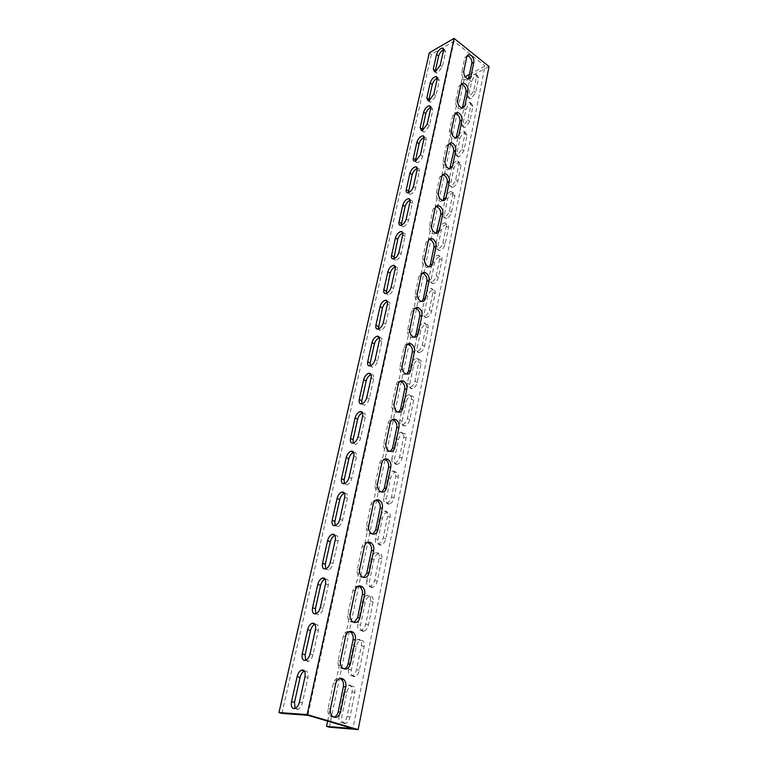 <?xml version="1.0" encoding="UTF-8"?>
<svg xmlns="http://www.w3.org/2000/svg" width="768" height="768" viewBox="0 0 768 768"><rect width="100%" height="100%" fill="white"/><g stroke="black" fill="none" stroke-linecap="round" stroke-linejoin="round"><path stroke-width="0.58" stroke-dasharray="3.84 2.88" d="M333.773 717.178L329.808 715.91C328.147 714.038 327.581 711.648 328.09 708.73L333.389 683.52C334.55 679.546 336.682 677.846 339.792 678.432L339.859 678.451M344.093 668.976L340.109 667.93C338.323 666.067 337.68 663.648 338.189 660.653L343.296 636.326C344.419 632.506 346.502 630.922 349.536 631.594M354.038 622.454L350.074 621.619C348.144 619.776 347.434 617.328 347.933 614.256L352.867 590.765C353.952 587.088 355.978 585.619 358.944 586.378M363.619 577.517L359.712 576.902C357.638 575.088 356.851 572.602 357.341 569.462L362.102 546.768C363.158 543.216 365.136 541.853 368.026 542.688M372.864 534.096L369.043 533.702C366.826 531.907 365.952 529.402 366.432 526.166L371.04 504.23C372.067 500.813 373.987 499.555 376.819 500.448M381.782 492.115L378.067 491.923C375.706 490.166 374.755 487.632 375.216 484.32L379.68 463.104C380.669 459.802 382.55 458.63 385.315 459.6M390.394 451.498L386.813 451.498C384.307 449.798 383.28 447.245 383.722 443.837L388.032 423.302C388.704 420.768 390.096 419.549 392.218 419.645M398.698 412.195L395.28 412.368C392.64 410.717 391.536 408.144 391.949 404.65L396.125 384.768C396.739 382.406 398.045 381.254 400.042 381.312M406.733 374.131L403.478 374.467C400.714 372.874 399.523 370.291 399.917 366.701L403.968 347.443C404.534 345.226 405.763 344.141 407.635 344.179M414.499 337.248L411.418 337.728C408.538 336.211 407.28 333.619 407.645 329.942L411.562 311.27C412.09 309.197 413.242 308.16 415.018 308.179M422.006 301.507L419.107 302.102C416.122 300.662 414.797 298.061 415.123 294.307L418.925 276.202C419.424 274.243 420.509 273.264 422.179 273.274M429.274 266.842L426.547 267.552C423.485 266.179 422.093 263.578 422.381 259.747L426.077 242.179L429.149 239.414M436.31 233.213L433.766 234.01C430.618 232.723 429.178 230.122 429.427 226.214L433.008 209.165L435.926 206.544M443.136 200.563L440.746 201.446C437.549 200.227 436.051 197.635 436.262 193.661L439.738 177.11L442.522 174.624M449.741 168.864L447.514 169.814C444.269 168.672 442.733 166.09 442.896 162.058L446.275 145.978L448.934 143.616M454.08 139.075L456.163 138.067L454.08 139.075C450.797 138.01 449.222 135.427 449.347 131.347L452.63 115.718L455.174 113.482M462.384 108.134L460.445 109.19C457.142 108.192 455.539 105.629 455.616 101.501L458.813 86.314L461.251 84.182M344.496 723.6C342.134 722.995 341.251 720.682 341.837 716.64L346.819 692.256C347.568 689.136 348.96 687.101 350.986 686.131C354.077 685.603 355.363 687.773 354.835 692.621L349.891 717.216C349.152 720.317 347.798 722.371 345.811 723.36L344.496 723.6M339.053 715.805C338.458 719.846 339.341 722.17 341.693 722.765L343.008 722.534C344.995 721.536 346.349 719.482 347.088 716.371L352.08 691.738C352.608 686.88 351.322 684.72 348.24 685.248C346.214 686.218 344.822 688.262 344.064 691.382L339.053 715.805L341.837 716.64M354.01 676.666C351.677 676.205 350.784 674.026 351.341 670.138L356.15 646.579C356.928 643.43 358.358 641.386 360.451 640.445C363.398 639.994 364.618 642.029 364.109 646.56L359.328 670.31C358.579 673.44 357.178 675.494 355.123 676.464L354.01 676.666M348.614 669.235C348.058 673.123 348.941 675.302 351.274 675.763L352.387 675.562C354.442 674.592 355.843 672.528 356.602 669.398L361.411 645.61C361.93 641.078 360.71 639.043 357.763 639.494C355.67 640.445 354.24 642.49 353.462 645.638L348.614 669.235L351.341 670.138M363.206 631.325C360.883 630.989 359.99 628.954 360.518 625.2L365.174 602.429C365.971 599.251 367.44 597.206 369.6 596.294C372.403 595.91 373.555 597.821 373.075 602.045L368.448 624.998C367.68 628.157 366.23 630.211 364.118 631.162L363.206 631.325M357.859 624.23C357.322 627.984 358.214 630.029 360.538 630.365L361.44 630.192C363.562 629.242 365.002 627.187 365.779 624.019L370.435 601.037C370.925 596.813 369.773 594.893 366.979 595.277C364.819 596.198 363.341 598.253 362.544 601.43L357.859 624.23L360.518 625.2M372.096 587.501C369.792 587.29 368.89 585.37 369.398 581.76L373.901 559.738C374.717 556.522 376.234 554.477 378.451 553.594C381.11 553.267 382.205 555.072 381.734 559.008L377.27 581.203C376.474 584.4 374.986 586.454 372.806 587.366L372.096 587.501M366.797 580.733C366.278 584.352 367.181 586.262 369.485 586.483L370.186 586.339C372.365 585.418 373.862 583.363 374.659 580.166L379.162 557.942C379.632 554.006 378.547 552.192 375.888 552.518C373.67 553.411 372.154 555.466 371.328 558.672L366.797 580.733L369.398 581.76M380.698 545.117C378.403 545.011 377.501 543.216 377.99 539.731L382.339 518.419C383.184 515.174 384.749 513.12 387.024 512.266C389.539 512.006 390.576 513.715 390.115 517.373L385.795 538.858C384.979 542.074 383.443 544.128 381.197 545.021L380.698 545.117M375.446 538.646C374.947 542.141 375.85 543.936 378.134 544.042L378.643 543.936C380.89 543.043 382.416 540.989 383.242 537.763L387.6 516.25C388.051 512.582 387.034 510.883 384.518 511.142C382.234 512.006 380.678 514.061 379.824 517.306L375.446 538.646L377.99 539.731M389.011 504.106C386.736 504.106 385.834 502.416 386.294 499.056L390.518 478.416C391.382 475.142 392.995 473.088 395.328 472.262C397.699 472.061 398.669 473.664 398.237 477.082L394.042 497.866C393.197 501.13 391.622 503.184 389.318 504.038L389.011 504.106M383.808 497.923C383.338 501.293 384.24 502.973 386.515 502.973L386.813 502.906C389.126 502.042 390.701 499.987 391.555 496.723L395.77 475.91C396.202 472.493 395.242 470.88 392.87 471.091C390.538 471.917 388.925 473.971 388.051 477.254L383.808 497.923L386.294 499.056M397.066 464.39C394.81 464.486 393.898 462.912 394.349 459.658L398.429 439.67C399.331 436.358 400.982 434.304 403.373 433.507C405.6 433.363 406.512 434.87 406.09 438.058L402.038 458.189C401.155 461.482 399.542 463.536 397.181 464.371L397.066 464.39M391.91 458.477C391.459 461.731 392.362 463.306 394.618 463.21L394.733 463.181C397.094 462.355 398.717 460.291 399.59 456.998L403.67 436.838C404.093 433.651 403.2 432.134 400.973 432.288C398.573 433.085 396.931 435.149 396.019 438.461L391.91 458.477L394.349 459.658M404.87 425.923L404.794 425.933C402.595 426.067 401.722 424.589 402.144 421.498L406.109 402.115C407.04 398.765 408.72 396.71 411.168 395.952C413.261 395.846 414.106 397.277 413.702 400.243L409.776 419.76C408.893 423.024 407.261 425.078 404.87 425.923M399.763 420.269C399.331 423.36 400.205 424.838 402.394 424.714L402.48 424.694C404.861 423.85 406.493 421.795 407.386 418.522L411.331 398.986C411.744 396.019 410.899 394.589 408.816 394.694C406.368 395.462 404.678 397.517 403.747 400.867L399.763 420.269L402.144 421.498M412.435 388.637L412.166 388.685C410.112 388.771 409.296 387.37 409.709 384.499L413.549 365.702C414.509 362.323 416.237 360.269 418.723 359.53C420.682 359.482 421.469 360.835 421.085 363.59L417.274 382.502C416.41 385.68 414.797 387.725 412.435 388.637M407.366 383.232C406.954 386.112 407.77 387.504 409.824 387.427L410.093 387.37C412.454 386.458 414.067 384.413 414.931 381.226L418.762 362.285C419.155 359.53 418.368 358.176 416.419 358.234C413.923 358.973 412.195 361.027 411.235 364.416L407.366 383.232L409.709 384.499M419.77 352.483L419.328 352.579C417.408 352.618 416.65 351.293 417.034 348.614L420.768 330.374C421.757 326.966 423.523 324.912 426.058 324.211C427.882 324.192 428.611 325.469 428.237 328.042L424.541 346.387C423.706 349.478 422.112 351.514 419.77 352.483M414.749 347.309C414.355 349.987 415.114 351.312 417.024 351.274L417.466 351.178C419.808 350.198 421.402 348.163 422.246 345.072L425.971 326.698C426.346 324.134 425.616 322.858 423.792 322.877C421.258 323.578 419.491 325.642 418.502 329.059L414.749 347.309L417.034 348.614M426.883 317.405L426.269 317.539C424.483 317.539 423.773 316.291 424.157 313.795L427.766 296.093C428.794 292.656 430.589 290.602 433.162 289.93C434.861 289.949 435.533 291.158 435.178 293.549L431.597 311.357C430.781 314.362 429.206 316.378 426.883 317.405M421.91 312.461C421.526 314.957 422.227 316.205 424.022 316.195L424.627 316.061C426.95 315.034 428.525 313.008 429.35 310.003L432.96 292.176C433.315 289.786 432.643 288.576 430.944 288.557C428.381 289.238 426.576 291.293 425.549 294.739L421.91 312.461L424.157 313.795M433.786 283.363L433.018 283.536C431.347 283.507 430.694 282.326 431.059 280.003L434.573 262.81C435.629 259.344 437.462 257.28 440.054 256.646C441.638 256.694 442.262 257.837 441.926 260.064L438.442 277.344C437.645 280.282 436.09 282.278 433.786 283.363M428.861 278.63C428.496 280.954 429.149 282.134 430.81 282.163L431.578 281.99C433.882 280.906 435.437 278.899 436.234 275.962L439.738 258.662C440.083 256.435 439.459 255.293 437.885 255.245C435.283 255.888 433.459 257.952 432.394 261.427L428.861 278.63L431.059 280.003M440.486 250.31L439.574 250.522C438.019 250.454 437.424 249.341 437.76 247.181L441.178 230.477C442.272 226.982 444.125 224.928 446.755 224.314C448.224 224.39 448.79 225.466 448.474 227.539L445.085 244.33C444.307 247.19 442.771 249.178 440.486 250.31M435.61 245.779C435.264 247.949 435.859 249.062 437.405 249.12L438.326 248.909C440.602 247.766 442.138 245.77 442.925 242.918L446.323 226.109C446.65 224.035 446.083 222.96 444.614 222.883C441.994 223.498 440.131 225.562 439.037 229.066L435.61 245.779L437.76 247.181M447.005 218.208L445.939 218.448C444.509 218.362 443.952 217.306 444.278 215.29L447.6 199.066C448.723 195.542 450.605 193.478 453.254 192.893C454.608 192.998 455.136 194.016 454.829 195.946L451.546 212.266C450.778 215.04 449.27 217.027 447.005 218.208M442.166 213.859C441.83 215.885 442.387 216.931 443.818 217.018L444.874 216.768C447.139 215.587 448.656 213.6 449.424 210.816L452.726 194.496C453.043 192.557 452.515 191.539 451.152 191.443C448.512 192.029 446.63 194.093 445.498 197.616L442.166 213.859L444.278 215.29M453.331 186.998L452.141 187.286C450.816 187.171 450.307 186.182 450.614 184.291L453.84 168.518C454.992 164.976 456.902 162.912 459.562 162.355L461.011 165.235L457.814 181.104C457.075 183.811 455.578 185.779 453.331 186.998M448.531 182.842C448.224 184.723 448.733 185.722 450.058 185.827L451.248 185.539C453.485 184.31 454.982 182.342 455.731 179.635L458.947 163.757L457.507 160.877C454.848 161.443 452.938 163.498 451.776 167.05L448.531 182.842L450.614 184.291M459.485 156.662L458.179 156.989L456.768 154.157L459.907 138.816C461.098 135.245 463.027 133.19 465.696 132.653L467.021 135.379L463.92 150.806L459.485 156.662M454.733 152.678L456.125 155.501L457.44 155.184L461.875 149.309L464.995 133.872L463.67 131.146C461.011 131.693 459.082 133.757 457.882 137.328L454.733 152.678L456.768 154.157M465.466 127.162L464.045 127.517L462.758 124.848L465.811 109.91C467.03 106.33 468.979 104.275 471.648 103.757L472.867 106.339L469.853 121.344L465.466 127.162M460.752 123.341L462.038 126.019L463.459 125.664L467.837 119.827L470.88 104.813L469.67 102.23C467.002 102.758 465.053 104.813 463.824 108.403L460.752 123.341L462.758 124.848M304.445 671.069C307.43 670.608 308.592 672.806 307.939 677.683L302.39 702.912C301.584 706.099 300.192 708.211 298.214 709.267L296.909 709.517L295.114 708.432M315.005 624.269C317.837 623.866 318.941 625.93 318.326 630.48L312.97 654.816C312.144 658.032 310.704 660.144 308.669 661.171L307.574 661.402L305.645 660.259M325.181 579.091C327.888 578.726 328.944 580.666 328.349 584.918L323.174 608.41C322.33 611.645 320.851 613.766 318.749 614.765L315.811 613.776M335.011 535.44C337.594 535.104 338.602 536.928 338.026 540.902L333.034 563.597C332.17 566.861 330.653 568.982 328.483 569.962L325.632 568.896M344.506 493.238C346.973 492.931 347.933 494.64 347.386 498.365L342.557 520.31C341.664 523.603 340.109 525.725 337.882 526.675L335.126 525.542M346.666 484.896L344.314 483.629L346.666 484.896M362.554 412.915L362.65 412.896C364.838 412.685 365.683 414.202 365.194 417.437L360.672 437.971C359.722 441.331 358.08 443.462 355.747 444.355L353.213 443.088M371.136 374.669L371.299 374.63C373.354 374.477 374.141 375.907 373.67 378.912L369.293 398.794C368.342 402.125 366.682 404.246 364.32 405.158L361.834 403.853M379.44 337.613L379.68 337.555C381.59 337.45 382.33 338.803 381.878 341.597L377.635 360.854C376.714 364.099 375.072 366.202 372.73 367.181L370.186 365.866M387.485 301.69L387.792 301.632C389.578 301.565 390.259 302.832 389.827 305.443L385.728 324.106C384.816 327.254 383.203 329.347 380.88 330.394L378.278 329.069M395.27 266.861L395.654 266.784C397.325 266.765 397.949 267.955 397.546 270.384L393.562 288.48C392.678 291.542 391.085 293.626 388.781 294.73L386.141 293.395M402.826 233.069L403.286 232.982C404.832 232.992 405.418 234.125 405.024 236.381L401.165 253.93C400.301 256.915 398.726 258.979 396.442 260.141L395.683 260.333L393.773 258.806M410.141 200.275L410.688 200.179C412.118 200.208 412.656 201.283 412.282 203.376L408.538 220.416C407.693 223.315 406.138 225.37 403.872 226.579L402.97 226.819L401.184 225.254M417.245 168.422L417.859 168.317C419.194 168.374 419.683 169.382 419.328 171.341L415.69 187.882C414.874 190.714 413.338 192.749 411.091 194.006L410.045 194.294L408.384 192.682M424.128 137.491L424.829 137.366C426.058 137.453 426.509 138.403 426.173 140.227L422.64 156.298C421.843 159.043 420.326 161.078 418.099 162.384L416.918 162.701L415.382 161.059M430.819 107.424L431.597 107.29L432.826 109.987L429.389 125.606L424.906 131.645L423.61 132.01L422.189 130.33M437.318 78.192L438.163 78.048L439.296 80.602L435.955 95.779L431.52 101.779L430.118 102.182L428.928 99.542M468.432 79.037L466.618 80.141C463.306 79.2 461.674 76.646 461.712 72.48L464.813 57.706L467.165 55.68M443.626 49.766L444.547 49.603L445.584 52.022L442.33 66.778L437.952 72.739L436.445 73.19L435.36 70.685M471.293 98.458L469.766 98.851L468.586 96.317L471.562 81.782C472.81 78.182 474.778 76.138 477.446 75.629L478.56 78.077L475.622 92.678L471.293 98.458M466.618 94.8L467.798 97.325L469.315 96.931L473.645 91.142L476.602 76.531L475.498 74.083C472.829 74.592 470.861 76.656 469.603 80.256L466.618 94.8L468.586 96.317M329.338 727.2L464.064 79.891L489.024 66.518M469.546 74.381L485.03 66.038L352.954 728.573M281.942 713.424L431.347 54.355L454.09 41.213L485.03 66.038M431.347 54.355L429.322 52.771M454.09 41.213L307.824 715.296M353.722 452.41L353.722 452.41C356.054 452.15 356.957 453.754 356.438 457.238L351.763 478.454C350.851 481.786 349.248 483.907 346.963 484.829M327.648 721.123L462.125 78.374L465.139 76.752M464.064 79.891L462.125 78.374M333.389 683.52L335.712 683.597M343.296 636.326L345.61 636.288M352.867 590.765L355.162 590.63M362.102 546.768L364.387 546.518M371.04 504.23L373.296 503.894M379.68 463.104L381.917 462.672M388.032 423.302L390.259 422.784M396.125 384.768L398.333 384.182M403.968 347.443L406.157 346.781M411.562 311.27L413.731 310.55M418.925 276.202L421.085 275.414M426.077 242.179L428.208 241.334M433.008 209.165L435.13 208.262M439.738 177.11L441.84 176.16M446.275 145.978L448.358 144.97M452.63 115.718L454.704 114.672M458.813 86.314L460.858 85.219M464.813 57.706L466.848 56.573M476.602 76.531L478.56 78.077M473.645 91.142L475.622 92.678M469.603 80.256L471.562 81.782M443.53 50.4L445.584 52.022M440.266 65.174L442.33 66.778M461.712 72.48L463.757 71.366M437.203 78.998L439.296 80.602M433.843 94.195L435.955 95.779M427.248 124.042L429.389 125.606M430.704 108.413L432.826 109.987M420.451 154.752L422.64 156.298M424.013 138.672L426.173 140.227M413.462 186.365L415.69 187.882M417.12 169.814L419.328 171.341M406.262 218.928L408.538 220.416M410.026 201.878L412.282 203.376M398.842 252.47L401.165 253.93M402.73 234.902L405.024 236.381M391.19 287.05L393.562 288.48M395.194 268.944L397.546 270.384M383.309 322.714L385.728 324.106M387.437 304.032L389.827 305.443M375.168 359.501L377.635 360.854M379.43 340.224L381.878 341.597M366.768 397.488L369.293 398.794M371.165 377.587L373.67 378.912M358.09 436.704L360.672 437.971M362.64 416.15L365.194 417.437M349.123 477.245L351.763 478.454M353.827 456L356.438 457.238M339.859 519.149L342.557 520.31M344.717 497.184L347.386 498.365M330.269 562.502L333.034 563.597M335.299 539.77L338.026 540.902M320.342 607.373L323.174 608.41M325.546 583.843L328.349 584.918M310.07 653.846L312.97 654.816M315.456 629.472L318.326 630.48M299.414 702.019L302.39 702.912M305.002 676.752L307.939 677.683M470.88 104.813L472.867 106.339M467.837 119.827L469.853 121.344M463.824 108.403L465.811 109.91M464.995 133.872L467.021 135.379M457.882 137.328L459.907 138.816M461.875 149.309L463.92 150.806M458.947 163.757L461.011 165.235M451.776 167.05L453.84 168.518M455.731 179.635L457.814 181.104M452.726 194.496L454.829 195.946M445.498 197.616L447.6 199.066M449.424 210.816L451.546 212.266M446.323 226.109L448.474 227.539M439.037 229.066L441.178 230.477M442.925 242.918L445.085 244.33M439.738 258.662L441.926 260.064M432.394 261.427L434.573 262.81M436.234 275.962L438.442 277.344M432.96 292.176L435.178 293.549M425.549 294.739L427.766 296.093M429.35 310.003L431.597 311.357M425.971 326.698L428.237 328.042M418.502 329.059L420.768 330.374M422.246 345.072L424.541 346.387M418.762 362.285L421.085 363.59M411.235 364.416L413.549 365.702M414.931 381.226L417.274 382.502M411.331 398.986L413.702 400.243M403.747 400.867L406.109 402.115M407.386 418.522L409.776 419.76M403.67 436.838L406.09 438.058M396.019 438.461L398.429 439.67M399.59 456.998L402.038 458.189M395.77 475.91L398.237 477.082M388.051 477.254L390.518 478.416M391.555 496.723L394.042 497.866M387.6 516.25L390.115 517.373M379.824 517.306L382.339 518.419M383.242 537.763L385.795 538.858M379.162 557.942L381.734 559.008M371.328 558.672L373.901 559.738M374.659 580.166L377.27 581.203M370.435 601.037L373.075 602.045M362.544 601.43L365.174 602.429M365.779 624.019L368.448 624.998M361.411 645.61L364.109 646.56M353.462 645.638L356.15 646.579M356.602 669.398L359.328 670.31M352.08 691.738L354.835 692.621M344.064 691.382L346.819 692.256M347.088 716.371L349.891 717.216M455.616 101.501L457.68 100.426M449.347 131.347L451.43 130.32M442.896 162.058L444.998 161.078M436.262 193.661L438.374 192.739M429.427 226.214L431.558 225.341M422.381 259.747L424.531 258.922M415.123 294.307L417.293 293.549M407.645 329.942L409.824 329.251M399.917 366.701L402.115 366.086M391.949 404.65L394.166 404.102M383.722 443.837L385.958 443.366M375.216 484.32L377.472 483.936M366.432 526.166L368.698 525.878M357.341 569.462L359.626 569.27M347.933 614.256L350.237 614.17M338.189 660.653L340.502 660.682M328.09 708.73L330.422 708.874M402.394 424.714L404.794 425.933M409.824 387.427L412.166 388.685M417.024 351.274L419.328 352.579M424.022 316.195L426.269 317.539M430.81 282.163L433.018 283.536M437.405 249.12L439.574 250.522M443.818 217.018L445.939 218.448M450.058 185.827L452.141 187.286M456.125 155.501L458.179 156.989M462.038 126.019L464.045 127.517M361.709 403.882L364.243 405.178M369.994 365.914L372.47 367.248M378.019 329.126L380.448 330.499M385.805 293.472L388.176 294.883M393.36 258.893L395.683 260.333M400.685 225.35L402.97 226.819M407.808 192.787L410.045 194.294M414.73 161.174L416.918 162.701M421.459 130.464L423.61 132.01M428.006 100.608L430.118 102.182M434.381 71.587L436.445 73.19M467.798 97.325L469.766 98.851M475.498 74.083L477.446 75.629M443.539 48.806L444.547 49.603M466.618 80.141L468.662 79.046M437.213 77.318L438.163 78.048M430.704 106.627L431.597 107.29M424.013 136.781L424.829 137.366M417.12 167.798L417.859 168.317M410.016 199.728L410.688 200.179M402.701 232.608L403.286 232.982M395.165 266.486L395.654 266.784M353.155 443.107L355.747 444.355M335.174 525.523L337.882 526.675M325.709 568.877L328.483 569.962M315.917 613.738L318.749 614.765M305.76 660.211L308.669 661.171M295.229 708.384L298.214 709.267M469.67 102.23L471.648 103.757M463.67 131.146L465.696 132.653M457.507 160.877L459.562 162.355M451.152 191.443L453.254 192.893M444.614 222.883L446.755 224.314M437.885 255.245L440.054 256.646M430.944 288.557L433.162 289.93M423.792 322.877L426.058 324.211M416.419 358.234L418.723 359.53M408.816 394.694L411.168 395.952M400.973 432.288L403.373 433.507M394.733 463.181L397.181 464.371M392.87 471.091L395.328 472.262M386.813 502.906L389.318 504.038M384.518 511.142L387.024 512.266M378.643 543.936L381.197 545.021M375.888 552.518L378.451 553.594M370.186 586.339L372.806 587.366M366.979 595.277L369.6 596.294M361.44 630.192L364.118 631.162M357.763 639.494L360.451 640.445M352.387 675.562L355.123 676.464M348.24 685.248L350.986 686.131M343.008 722.534L345.811 723.36M460.445 109.19L462.509 108.144M447.514 169.814L449.616 168.854M440.746 201.446L442.867 200.534M433.766 234.01L435.898 233.155M426.547 267.552L428.698 266.746M419.107 302.102L421.277 301.363M411.418 337.728L413.606 337.056M403.478 374.467L405.686 373.862M395.28 412.368L397.498 411.84M386.813 451.498L389.05 451.046M378.067 491.923L380.323 491.558M369.043 533.702L371.318 533.424M359.712 576.902L362.006 576.73M350.074 621.619L352.387 621.552M340.109 667.93L342.432 667.968M329.808 715.91L332.15 716.083"/><path stroke-width="1.15" d="M342.125 678.499C339.014 677.914 336.874 679.613 335.712 683.597L330.422 708.874C329.923 711.802 330.49 714.202 332.15 716.083C335.914 718.618 338.717 717.245 340.56 711.946L345.725 686.803C346.224 683.818 345.59 681.389 343.834 679.536L342.125 678.499M351.85 631.555C348.816 630.883 346.733 632.458 345.61 636.288L340.502 660.682C340.003 663.677 340.646 666.106 342.432 667.968C346.061 670.253 348.72 668.928 350.4 664.013L355.373 639.744C355.872 636.682 355.171 634.234 353.27 632.39L351.85 631.555M361.238 586.224C358.272 585.466 356.246 586.934 355.162 590.63L350.237 614.17C349.738 617.242 350.448 619.709 352.387 621.552C355.862 623.578 358.368 622.31 359.894 617.741L364.694 594.307C365.184 591.168 364.406 588.691 362.371 586.867L361.238 586.224M370.31 542.429C367.411 541.603 365.443 542.966 364.387 546.518L359.626 569.27C359.136 572.419 359.933 574.906 362.006 576.73C365.328 578.506 367.68 577.286 369.062 573.053L373.709 550.416C374.179 547.19 373.325 544.685 371.136 542.89L370.31 542.429M379.075 500.102C376.253 499.2 374.323 500.467 373.296 503.894L368.698 525.878C368.227 529.114 369.091 531.629 371.318 533.424C374.477 534.97 376.675 533.779 377.923 529.872L382.406 507.984C382.867 504.672 381.936 502.138 379.603 500.39L379.075 500.102M387.562 459.158C384.787 458.198 382.915 459.37 381.917 462.672L377.472 483.936C377.011 487.258 377.962 489.802 380.323 491.558C383.318 492.874 385.373 491.731 386.486 488.112L390.826 466.944C391.267 463.546 390.259 460.992 387.782 459.283L387.562 459.158M395.76 419.549L395.693 419.51C393.014 418.541 391.21 419.635 390.259 422.784L385.958 443.366C385.517 446.784 386.544 449.338 389.05 451.046C391.862 452.16 393.773 451.046 394.771 447.715L398.976 427.229C399.398 423.782 398.323 421.219 395.76 419.549M392.218 419.645L393.542 420.058C396.096 421.728 397.171 424.291 396.749 427.718L392.534 448.176L390.394 451.498M403.709 381.187L403.354 381.014C400.858 380.218 399.178 381.274 398.333 384.182L394.166 404.102C393.754 407.606 394.858 410.189 397.498 411.84C400.138 412.762 401.904 411.686 402.797 408.614L406.867 388.771C407.27 385.43 406.214 382.896 403.709 381.187M400.042 381.312L401.501 381.773C404.006 383.482 405.062 386.006 404.65 389.347L400.57 409.152L398.698 412.195M411.408 344.026L410.774 343.728C408.451 343.094 406.915 344.112 406.157 346.781L402.115 366.086C401.731 369.677 402.912 372.269 405.686 373.862C408.134 374.611 409.766 373.565 410.563 370.742L414.509 351.514C414.902 348.269 413.866 345.773 411.408 344.026M407.635 344.179L409.219 344.688C411.677 346.426 412.704 348.922 412.31 352.166L408.365 371.347L406.733 374.131M418.867 308.006L417.974 307.603C415.824 307.114 414.413 308.093 413.731 310.55L409.824 329.251C409.459 332.928 410.726 335.53 413.606 337.056C415.882 337.651 417.379 336.643 418.09 334.051L421.92 315.408C422.294 312.25 421.277 309.782 418.867 308.006M415.018 308.179L416.698 308.736C419.098 310.512 420.115 312.97 419.741 316.128L415.91 334.723L414.499 337.248M426.106 273.091L424.963 272.582C422.986 272.218 421.69 273.158 421.085 275.414L417.293 293.549C416.966 297.312 418.291 299.914 421.277 301.363C423.379 301.824 424.752 300.864 425.395 298.474L429.101 280.397C429.456 277.325 428.458 274.886 426.106 273.091M422.179 273.274L423.946 273.878C426.307 275.674 427.306 278.112 426.941 281.174L423.226 299.213L422.006 301.507M433.123 239.213L431.76 238.627C429.936 238.358 428.755 239.261 428.208 241.334L424.531 258.922C424.243 262.771 425.635 265.373 428.698 266.746C430.637 267.091 431.894 266.16 432.47 263.971L436.07 246.432C436.416 243.446 435.437 241.037 433.123 239.213M429.149 239.414L430.982 240.058C433.296 241.882 434.275 244.282 433.93 247.267L430.32 264.768L429.274 266.842M439.93 206.323L438.365 205.67C436.694 205.498 435.619 206.362 435.13 208.262L431.558 225.341C431.309 229.248 432.749 231.859 435.898 233.155C437.674 233.395 438.826 232.502 439.344 230.486L442.829 213.466C443.165 210.557 442.195 208.176 439.93 206.323M435.926 206.544L437.808 207.235C440.083 209.078 441.043 211.45 440.707 214.358L436.31 233.213M446.544 174.394L444.797 173.683L441.84 176.16L438.374 192.739C438.163 196.714 439.661 199.315 442.867 200.534C444.499 200.688 445.546 199.843 446.006 197.981L449.395 181.45C449.722 178.618 448.771 176.266 446.544 174.394M442.522 174.624L444.442 175.354C446.669 177.216 447.619 179.568 447.293 182.39L443.136 200.563M452.966 143.386L451.056 142.608L448.358 144.97L444.998 161.078C444.826 165.11 446.371 167.702 449.616 168.854L452.486 166.416L455.779 150.355C456.086 147.6 455.155 145.277 452.966 143.386M448.934 143.616L450.883 144.384C453.072 146.275 454.003 148.589 453.686 151.344L449.741 168.864M459.216 113.242L457.152 112.426L454.704 114.672L451.43 130.32C451.306 134.41 452.88 136.992 456.163 138.067L458.774 135.744L461.981 120.134C462.278 117.446 461.357 115.152 459.216 113.242M455.174 113.482L457.142 114.288C459.293 116.189 460.205 118.483 459.907 121.171L456.163 138.067M465.283 83.942L463.104 83.078L460.858 85.219L457.68 100.426C457.603 104.563 459.206 107.136 462.509 108.144L464.89 105.926L468.01 90.758C468.298 88.138 467.386 85.862 465.283 83.942M461.251 84.182L463.229 85.027C465.341 86.947 466.243 89.213 465.955 91.834L462.384 108.134M295.114 708.432L294.499 702.442L300.077 677.443C300.902 674.246 302.323 672.134 304.339 671.117L304.445 671.069M293.933 708.634C291.648 708.058 290.842 705.696 291.542 701.558L297.149 676.522C297.984 673.315 299.405 671.203 301.421 670.176C304.464 669.59 305.654 671.779 305.002 676.752L299.414 702.019C298.598 705.206 297.206 707.328 295.229 708.384L293.933 708.634M305.645 660.259L305.136 654.778L310.512 630.643C311.357 627.418 312.816 625.306 314.899 624.307L315.005 624.269M304.666 660.442C302.39 660.01 301.574 657.802 302.237 653.818L307.661 629.645C308.506 626.419 309.965 624.307 312.048 623.299C314.947 622.781 316.08 624.845 315.456 629.472L310.07 653.846C309.235 657.062 307.805 659.184 305.76 660.211L304.666 660.442M315.811 613.776L315.389 608.755L320.582 585.456C321.456 582.202 322.954 580.09 325.094 579.12L325.181 579.091M315.024 613.93C312.749 613.632 311.933 611.568 312.566 607.728L317.798 584.4C318.672 581.136 320.179 579.024 322.31 578.045C325.066 577.594 326.15 579.523 325.546 583.843L320.342 607.373C319.498 610.618 318.019 612.739 315.917 613.738L315.024 613.93M325.632 568.896L325.296 564.317L330.317 541.795C331.21 538.512 332.755 536.4 334.954 535.45L335.011 535.44M325.018 569.03C322.762 568.858 321.936 566.918 322.541 563.222L327.6 540.682C328.493 537.389 330.038 535.267 332.237 534.317C334.848 533.933 335.875 535.757 335.299 539.77L330.269 562.502C329.395 565.766 327.878 567.898 325.709 568.877L325.018 569.03M335.126 525.542L334.877 521.366L339.734 499.594C340.646 496.282 342.23 494.16 344.496 493.238L341.837 492.048C344.304 491.731 345.264 493.44 344.717 497.184L339.859 519.149C338.957 522.451 337.402 524.573 335.174 525.523L334.675 525.638C332.438 525.581 331.603 523.776 332.179 520.214L337.066 498.413C337.987 495.101 339.581 492.979 341.837 492.048M344.314 483.629L344.141 479.827L348.835 458.765C349.766 455.443 351.379 453.331 353.683 452.419L351.12 451.171C353.453 450.902 354.346 452.515 353.827 456L349.123 477.245C348.202 480.576 346.598 482.698 344.314 483.629L344.016 483.696C341.789 483.754 340.954 482.064 341.501 478.627L346.234 457.536C347.174 454.186 348.806 452.064 351.12 451.171M353.213 443.088L353.098 439.642L357.638 419.261C358.589 415.949 360.221 413.827 362.554 412.915M353.05 443.126C350.832 443.28 349.997 441.706 350.525 438.394L355.094 417.984C356.074 414.605 357.744 412.474 360.115 411.61C362.294 411.398 363.139 412.915 362.64 416.15L358.09 436.704C357.139 440.074 355.498 442.205 353.155 443.107L353.05 443.126M361.834 403.853L361.766 400.742L366.173 380.995C367.123 377.702 368.774 375.59 371.136 374.669M361.795 403.862L361.709 403.882C359.568 404.074 358.742 402.595 359.251 399.446L363.677 379.68C364.685 376.262 366.394 374.141 368.813 373.296C370.858 373.142 371.645 374.573 371.165 377.587L366.768 397.488C365.808 400.829 364.147 402.95 361.795 403.862M370.186 365.866L370.166 363.062L374.438 343.939C375.398 340.656 377.059 338.554 379.44 337.613M370.262 365.846L369.994 365.914C367.987 366.048 367.219 364.656 367.709 361.728L372 342.576C373.037 339.13 374.784 336.998 377.242 336.192C379.162 336.077 379.891 337.421 379.43 340.224L375.168 359.501C374.237 362.746 372.595 364.867 370.262 365.846M378.278 329.069L382.445 308.006C383.405 304.762 385.085 302.65 387.485 301.69M378.461 329.011L378.019 329.126C376.147 329.222 375.437 327.907 375.898 325.181L380.054 306.614C381.13 303.139 382.906 301.008 385.411 300.221C387.197 300.154 387.869 301.421 387.437 304.032L383.309 322.714C382.397 325.862 380.784 327.965 378.461 329.011M386.141 293.395L390.211 273.168C391.181 269.952 392.87 267.84 395.27 266.861M386.41 293.318L385.805 293.472C384.058 293.52 383.405 292.282 383.837 289.747L387.869 271.747C388.973 268.234 390.787 266.102 393.322 265.344C394.982 265.315 395.616 266.515 395.194 268.944L391.19 287.05C390.307 290.122 388.714 292.205 386.41 293.318M393.773 258.806L397.747 239.376C398.717 236.179 400.406 234.077 402.826 233.069M394.118 258.691L393.36 258.893C391.728 258.912 391.123 257.741 391.546 255.379L395.453 237.917C396.586 234.374 398.438 232.243 401.002 231.514C402.547 231.514 403.123 232.646 402.73 234.902L398.842 252.47C397.978 255.456 396.403 257.53 394.118 258.691M401.184 225.254L405.062 206.563C406.032 203.414 407.722 201.312 410.141 200.275M401.597 225.11L400.685 225.35C399.178 225.331 398.621 224.227 399.014 222.029L402.816 205.075C403.978 201.514 405.859 199.382 408.442 198.672C409.872 198.701 410.4 199.776 410.026 201.878L406.262 218.928C405.418 221.827 403.862 223.891 401.597 225.11M408.384 192.682L412.166 174.71C413.126 171.59 414.816 169.498 417.245 168.422M408.854 192.509L407.808 192.787C406.406 192.749 405.898 191.702 406.272 189.658L409.958 173.194C411.158 169.603 413.059 167.472 415.661 166.79C416.986 166.848 417.475 167.856 417.12 169.814L413.462 186.365C412.637 189.197 411.101 191.242 408.854 192.509M415.382 161.059L419.069 143.76C420.019 140.688 421.709 138.595 424.128 137.491M415.901 160.848L414.73 161.174C413.434 161.107 412.963 160.118 413.318 158.218L416.899 142.224C418.138 138.605 420.058 136.474 422.669 135.811C423.898 135.888 424.349 136.848 424.013 138.672L420.451 154.752L415.901 160.848M422.189 130.33L425.77 113.683C426.72 110.659 428.41 108.566 430.819 107.424M422.755 130.09L421.459 130.464L420.163 127.661L423.648 112.118C424.915 108.49 426.854 106.349 429.475 105.715L430.704 108.413L427.248 124.042L422.755 130.09M429.408 100.205L428.006 100.608L426.826 97.968L430.205 82.858C431.501 79.21 433.459 77.069 436.08 76.454L437.203 78.998L433.843 94.195L429.408 100.205M471.187 55.44L468.893 54.538L466.848 56.573L463.757 71.366C463.718 75.542 465.35 78.096 468.662 79.046L470.842 76.944L473.866 62.179C474.154 59.626 473.251 57.379 471.187 55.44M467.165 55.68L469.152 56.573C471.216 58.502 472.109 60.739 471.83 63.293L468.432 79.037M435.878 71.146L434.381 71.587L433.296 69.091L436.589 54.394C437.914 50.726 439.882 48.595 442.502 47.99L443.53 50.4L440.266 65.174L435.878 71.146M278.976 712.56L281.942 713.424L307.824 715.296L352.954 728.573L326.544 726.384L329.338 727.2L358.147 729.6L489.024 66.518L454.07 38.4L429.322 52.771L278.976 712.56L307.142 714.576L454.07 38.4M307.142 714.576L358.147 729.6M426.826 97.968L428.928 99.542L432.288 84.442C433.229 81.466 434.909 79.382 437.318 78.192M433.296 69.091L435.36 70.685L438.634 55.997C439.565 53.069 441.226 50.995 443.626 49.766M385.315 459.6L385.546 459.715C388.013 461.414 389.021 463.968 388.579 467.357L384.23 488.486L381.782 492.115M376.819 500.448L377.347 500.736C379.67 502.483 380.602 505.008 380.141 508.31L375.638 530.15L372.864 534.096M368.026 542.688L368.861 543.149C371.04 544.925 371.894 547.43 371.414 550.646L366.768 573.235L363.619 577.517M358.944 586.378L360.067 587.021C362.102 588.835 362.88 591.312 362.4 594.442L357.581 617.818L354.038 622.454M349.536 631.594L350.957 632.438C352.848 634.272 353.549 636.71 353.059 639.773L348.067 663.974C347.443 666.614 346.118 668.275 344.093 668.976M339.859 678.451L341.501 679.469C343.258 681.312 343.882 683.731 343.382 686.717L338.218 711.792C337.507 714.72 336.029 716.515 333.773 717.178M465.139 76.752L469.546 74.381M326.544 726.384L327.648 721.123M291.542 701.558L294.499 702.442M302.237 653.818L305.136 654.778M312.566 607.728L315.389 608.755M322.541 563.222L325.296 564.317M332.179 520.214L334.877 521.366M341.501 478.627L344.141 479.827M350.525 438.394L353.098 439.642M359.251 399.446L361.766 400.742M367.709 361.728L370.166 363.062M375.898 325.181L378.307 326.554M383.837 289.747L386.198 291.158M391.546 255.379L393.859 256.819M399.014 222.029L401.29 223.507M406.272 189.658L408.499 191.155M413.318 158.218L415.507 159.744M420.163 127.661L422.314 129.216M436.589 54.394L438.634 55.997M468.797 78.038L470.842 76.944M471.83 63.293L473.866 62.179M430.205 82.858L432.288 84.442M423.648 112.118L425.77 113.683M416.899 142.224L419.069 143.76M409.958 173.194L412.166 174.71M402.816 205.075L405.062 206.563M395.453 237.917L397.747 239.376M387.869 271.747L390.211 273.168M380.054 306.614L382.445 308.006M372 342.576L374.438 343.939M363.677 379.68L366.173 380.995M355.094 417.984L357.638 419.261M346.234 457.536L348.835 458.765M337.066 498.413L339.734 499.594M327.6 540.682L330.317 541.795M317.798 584.4L320.582 585.456M307.661 629.645L310.512 630.643M297.149 676.522L300.077 677.443M462.826 106.982L464.89 105.926M465.955 91.834L468.01 90.758M456.691 136.752L458.774 135.744M459.907 121.171L461.981 120.134M450.384 167.376L452.486 166.416M453.686 151.344L455.779 150.355M443.894 198.893L446.006 197.981M447.293 182.39L449.395 181.45M437.203 231.35L439.344 230.486M440.707 214.358L442.829 213.466M430.32 264.768L432.47 263.971M433.93 247.267L436.07 246.432M423.226 299.213L425.395 298.474M426.941 281.174L429.101 280.397M415.91 334.723L418.09 334.051M419.741 316.128L421.92 315.408M408.365 371.347L410.563 370.742M412.31 352.166L414.509 351.514M400.57 409.152L402.797 408.614M404.65 389.347L406.867 388.771M392.534 448.176L394.771 447.715M396.749 427.718L398.976 427.229M384.23 488.486L386.486 488.112M388.579 467.357L390.826 466.944M375.638 530.15L377.923 529.872M380.141 508.31L382.406 507.984M366.768 573.235L369.062 573.053M371.414 550.646L373.709 550.416M357.581 617.818L359.894 617.741M362.4 594.442L364.694 594.307M348.067 663.974L350.4 664.013M353.059 639.773L355.373 639.744M338.218 711.792L340.56 711.946M343.382 686.717L345.725 686.803M393.466 420.029L395.693 419.51M401.146 381.6L403.354 381.014M408.586 344.39L410.774 343.728M415.805 308.333L417.974 307.603M422.813 273.379L424.963 272.582M429.619 239.472L431.76 238.627M436.243 206.573L438.365 205.67M442.694 174.634L444.797 173.683M448.973 143.616L451.056 142.608M455.222 113.405L457.152 112.426M461.357 84.01L463.104 83.078M467.328 55.421L468.893 54.538M442.502 47.99L443.539 48.806M436.08 76.454L437.213 77.318M429.475 105.715L430.704 106.627M422.669 135.811L424.013 136.781M415.661 166.79L417.12 167.798M408.442 198.672L410.016 199.728M401.002 231.514L402.701 232.608M393.322 265.344L395.165 266.486M385.411 300.221L387.389 301.392M377.242 336.192L379.363 337.382M368.813 373.296L371.078 374.506M360.115 411.61L362.515 412.829M332.237 534.317L334.954 535.45M322.31 578.045L325.094 579.12M312.048 623.299L314.899 624.307M301.421 670.176L304.339 671.117M385.546 459.715L387.782 459.283M377.347 500.736L379.603 500.39M368.861 543.149L371.136 542.89M360.067 587.021L362.371 586.867M350.957 632.438L353.27 632.39M341.501 679.469L343.834 679.536"/></g></svg>

